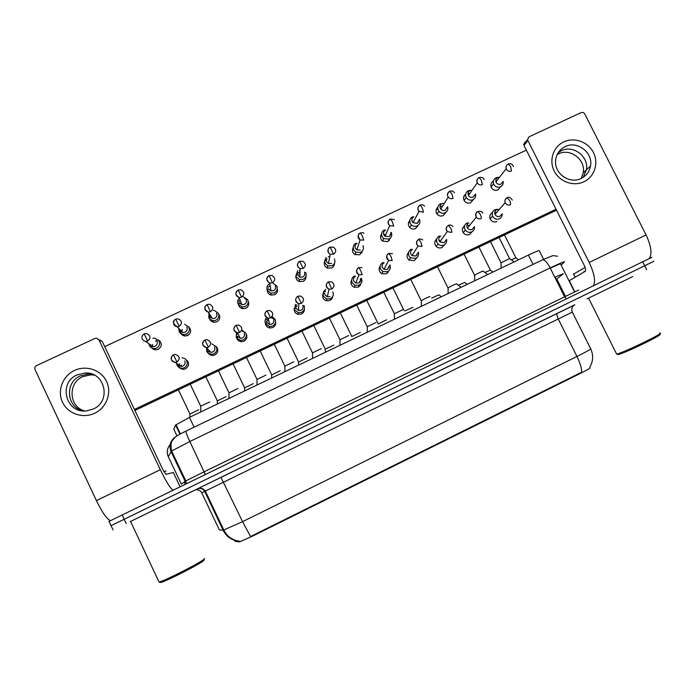 <?xml version="1.0" encoding="UTF-8"?>
<svg xmlns="http://www.w3.org/2000/svg" width="695" height="695" viewBox="0 0 695 695"><rect width="100%" height="100%" fill="white"/><g stroke="black" fill="none" stroke-linecap="round" stroke-linejoin="round"><path stroke-width="1.04" d="M234.58 540.467L234.927 541.205L239.428 541.918L252.111 536.358L580.733 373.241C587.423 369.879 590.481 368.063 589.907 367.803L589.742 367.464M176.964 435.887L173.767 429.154L175.618 425.053L189.448 417.374L528.391 255.074C535.888 251.529 539.537 250.122 539.337 250.834L543.594 259.339M130.226 521.624L574.096 305.227M653.222 261.615L111.07 525.672M238.932 541.275C231.739 540.397 226.474 536.722 223.138 530.259L242.572 521.667L250.539 536.54L581.741 372.173C581.732 368.246 580.143 363.007 576.954 356.457C586.945 351.47 591.514 348.89 590.646 348.725L572.324 312.116L201.75 492.816M176.348 499.192L194.991 490.097M651.936 257.289L108.828 521.493M653.943 261.251L110.835 525.776M497.941 177.321L496.004 177.781C493.659 179.128 492.833 181.134 493.537 183.793L493.789 184.384C495.422 186.99 497.663 187.789 500.513 186.79C502.615 185.635 503.501 183.854 503.163 181.447M499.575 177.225L497.776 177.546C496.074 178.511 495.474 179.962 495.969 181.882L496.161 182.342C497.351 184.227 498.975 184.818 501.043 184.088L502.963 181.69M511.311 259.826L516.02 257.888L518.539 259.791M499.375 177.486L498.376 177.329M500.999 262.884L509.626 258.549L514.083 261.928M497.073 209.264L494.944 209.734C492.46 211.202 491.678 213.339 492.607 216.136L492.72 216.38C494.362 219.003 496.612 219.802 499.47 218.795C501.425 217.735 502.337 216.084 502.198 213.843M499.236 209.473L496.716 209.682C494.918 210.741 494.345 212.279 494.996 214.295L495.092 214.512C496.291 216.406 497.924 216.996 499.992 216.258L501.79 214.277M499.062 209.673L497.985 209.351M470.211 190.239L468.395 190.691C465.798 192.246 465.051 194.452 466.145 197.328L466.223 197.484C467.9 199.986 470.124 200.733 472.895 199.743C475.137 198.492 476.005 196.589 475.502 194.053M472.087 190.23L470.011 190.534C468.126 191.655 467.579 193.262 468.378 195.347L468.421 195.443C469.629 197.276 471.245 197.823 473.278 197.102L475.267 194.374M484.91 272.483L490.453 270.129L492.955 272.04M471.94 190.439L470.923 190.248M440.595 203.696C437.989 205.251 437.224 207.475 438.319 210.359L438.849 211.21C440.595 213.191 442.68 213.713 445.104 212.774C447.493 211.402 448.336 209.369 447.615 206.676M444.34 203.34L442.055 203.609C440.161 204.738 439.605 206.354 440.395 208.448L440.769 209.039C442.037 210.498 443.558 210.88 445.33 210.203L447.363 207.067M458.353 285.228L464.729 282.448L467.222 284.359M412.613 216.779C409.981 218.352 409.216 220.584 410.302 223.477L411.353 224.919C413.091 226.431 415.019 226.761 417.122 225.901C419.711 224.363 420.492 222.165 419.476 219.307M413.916 216.771C412.005 217.909 411.449 219.524 412.239 221.627L412.986 222.661L417.191 223.39L419.224 219.75M431.665 298.059L438.849 294.845L441.334 296.756M384.439 229.958C381.79 231.531 381.008 233.772 382.094 236.682L383.692 238.585L388.948 239.115C391.589 237.534 392.371 235.292 391.285 232.382M385.586 230.019C383.657 231.166 383.093 232.79 383.883 234.901L385.021 236.274L388.853 236.674C390.529 235.727 391.181 234.319 390.798 232.425M404.846 310.978L412.839 307.294M474.572 275.498L474.659 275.272C475.919 274.195 484.302 270.199 483.216 271.198L487.655 274.577M467.249 222.8C464.642 224.363 463.895 226.587 464.99 229.472L465.346 230.08C467.075 232.252 469.212 232.851 471.766 231.887C473.842 230.749 474.746 228.994 474.476 226.613M468.856 222.817C466.971 223.955 466.423 225.571 467.222 227.665L467.457 228.082C468.717 229.68 470.272 230.123 472.14 229.419L474.042 227.135M447.962 288.199L448.075 287.973C449.352 286.887 457.736 282.908 456.641 283.916L461.063 287.313M439.362 235.944C436.738 237.516 435.974 239.758 437.068 242.651L438.015 243.988C439.77 245.587 441.716 245.952 443.879 245.074C446.103 243.823 446.989 241.938 446.546 239.401M440.812 236.039C438.91 237.186 438.354 238.811 439.153 240.913L439.822 241.86L444.096 242.668L446.094 240.001M421.187 300.987L421.326 300.753C422.603 299.667 430.935 295.74 429.91 296.704M411.284 249.184C408.643 250.765 407.869 253.015 408.964 255.925L410.554 257.819L415.801 258.349C418.216 256.95 419.068 254.9 418.355 252.181M412.578 249.357C410.667 250.504 410.102 252.137 410.893 254.248L412.031 255.612L415.862 256.012L417.93 252.841M563.827 141.867C574.296 136.889 588.152 141.91 593.461 152.579C598.925 163.177 594.503 176.851 583.956 181.751C573.497 186.799 559.518 181.777 554.21 171.04C548.746 160.363 553.289 146.688 563.827 141.867M581.202 178.433C586.337 175.835 589.438 171.7 590.515 166.018C593.287 152.631 577.197 140.329 565.139 146.61C558.945 149.833 555.748 154.976 555.54 162.048C555.218 174.549 570.247 184.14 581.202 178.433M561.36 150.746C573.262 144.543 589.117 156.67 586.38 169.875L583.14 177.355L586.38 169.875C589.117 156.67 573.262 144.543 561.36 150.746L558.189 152.691L561.36 150.746M649.199 258.488C652.336 254.057 651.293 246.212 646.081 234.953L584.773 113.971C583.861 112.547 582.636 112.095 581.081 112.633L529.06 136.802L527.566 139.565L527.844 140.442L523.987 145.437L584.278 265.447C585.694 268.522 585.989 270.503 585.164 271.371L569.292 280.702L574.8 291.683M593.408 285.593C595.841 281.414 594.433 273.7 589.186 262.449L527.844 140.442M523.987 145.437L523.717 144.569L525.185 141.85M74.521 370.435C86.276 364.849 101.27 370.027 106.57 381.477C112.051 392.849 106.509 407.748 94.668 413.247C82.913 418.92 67.789 413.742 62.489 402.205C57.007 390.746 62.689 375.847 74.521 370.435M93.208 409.051C111.713 401.319 105.119 371.747 85.25 373.015L77.128 374.892C57.807 382.823 65.895 413.838 86.597 410.875L93.208 409.051M80.351 375.882L88.352 374.04L93.234 374.588L88.352 374.04L80.351 375.882C64.357 382.467 66.538 407.791 83.443 410.919C66.538 407.791 64.357 382.467 80.351 375.882M172.951 490.105C170.258 488.264 166.053 481.47 160.337 469.716L98.933 339.838L96.431 338.178L94.946 338.456L36.54 365.587C34.932 366.534 34.429 367.855 35.019 369.558L96.397 500.617L160.337 469.716M110.462 520.572C106.987 519.295 102.304 512.649 96.397 500.617M99.88 339.985L102.339 341.619L162.691 469.238L165.949 474.338L173.35 472.504L180.048 486.656L173.324 472.496M585.112 267.445L573.584 274.099M588.552 298.129L632.702 276.601L587.145 298.815L588.561 298.138L616.317 353.468M659.581 333.166C667.565 331.272 625.257 352.009 617.177 353.946L616.621 354.085M659.095 334.582C666.696 332.818 626.343 352.608 618.576 354.441L617.403 354.285M584.347 271.849L584.104 271.206M166.131 470.975L163.872 471.557M204.321 558.354L204.495 558.719C203.618 561.021 165.141 580.812 159.146 582.002L158.695 581.315M204.052 559.962L203.956 560.24C203.088 562.481 166.392 581.368 160.641 582.497L159.798 582.219M176.322 499.149L130.573 521.45L159.025 582.028M185.86 359.524C189.561 362.677 189.474 365.77 185.6 368.802L183.341 369.314C180.257 369.054 178.511 367.412 178.102 364.389M186.364 360.149L187.19 360.514M216.162 346.458C218.743 349.715 218.308 352.547 214.868 354.963L212.418 355.466C209.43 355.102 207.753 353.451 207.397 350.497M216.484 347.1L217.118 347.596M242.312 331.454L243.076 331.602M246.108 333.8C247.602 336.893 246.881 339.36 243.936 341.21L241.261 341.697C238.576 341.288 236.995 339.768 236.526 337.127M246.247 334.477L246.699 335.094M271.467 317.884L273.248 318.545M275.515 321.377C276.158 324.096 275.255 326.155 272.814 327.554L269.868 328.005C267.306 327.484 265.82 325.938 265.421 323.384M275.472 322.089L275.759 322.819M304.384 308.919C304.488 311.204 303.524 312.898 301.491 313.984L298.233 314.383C295.314 313.497 293.968 311.551 294.167 308.554M304.141 309.657L304.288 310.509M158.364 339.942C162.291 343.043 162.265 346.162 158.304 349.316L155.784 349.82C152.857 349.455 151.197 347.839 150.798 344.972M155.463 341.123L156.74 340.715M158.955 340.767L160.032 341.158M188.597 326.728C191.603 329.969 191.29 332.905 187.667 335.529L184.957 336.024C181.569 335.338 180.014 333.296 180.292 329.899M189.014 327.562L189.891 328.101M218.56 313.827C220.636 317.042 220.063 319.709 216.84 321.846L213.904 322.306C210.95 321.646 209.456 319.83 209.404 316.851M218.786 314.679L219.49 315.365M244.718 298.642L245.865 299.032M248.141 301.178C249.401 304.184 248.628 306.538 245.813 308.25L242.616 308.658C240.053 307.998 238.646 306.373 238.394 303.776M248.185 302.047L248.714 302.864M270.138 285.549L268.148 287.2M277.288 288.634C277.913 291.335 277.018 293.368 274.586 294.75L271.085 295.08C268.626 294.289 267.332 292.612 267.201 290.058M277.131 289.537L277.514 290.467M332.853 296.296L329.977 300.518L326.337 300.805C323.236 299.51 322.115 297.252 322.975 294.046M332.41 297.052L332.418 298.033M360.158 279.633L360.757 280.719M361.053 283.508L358.272 287.131L354.189 287.252C351.079 285.532 350.245 283.082 351.687 279.885M359.428 281.458L359.88 282.213M360.392 284.272L360.288 285.393M388.679 267.123L389.018 268.001M389.052 270.607L386.377 273.839L381.772 273.7C378.853 271.589 378.341 269.026 380.243 266.029M388.158 271.363L387.966 272.649M297.312 273.152L300.014 271.771M306.026 276.071C306.226 278.443 305.279 280.198 303.168 281.336L299.319 281.553C296.678 280.424 295.549 278.46 295.922 275.646L296.331 276.845L299.38 279.512L303.281 279.294C305.982 277.679 306.79 275.402 305.704 272.457M298.676 274.091L299.953 273.682M305.67 276.992L305.913 278.052M334.443 263.431C334.382 265.516 333.418 267.045 331.558 268.018L327.319 268.07C324.626 266.576 323.722 264.387 324.608 261.494M333.861 264.352L334 265.56M416.818 254.535L417 255.169M416.887 257.654L414.298 260.634L409.112 260.112C406.54 257.663 406.375 255.091 408.599 252.415M444.548 244.683L442.029 247.516C439.9 248.384 437.972 248.028 436.243 246.447C434.175 243.763 434.34 241.278 436.738 238.993M438.927 240.357L440.508 240.913M466.971 225.041L469.481 225.571M472.061 231.739L469.577 234.484C467.057 235.44 464.946 234.84 463.235 232.703C461.741 229.932 462.227 227.604 464.677 225.736M389.834 234.536L390.286 235.466M390.547 237.925L387.775 241.643L382.589 241.122C380.217 238.958 379.887 236.569 381.598 233.928M383.718 234.51L385.742 234.623M389.487 238.819L389.461 240.348M417.93 222.07L418.173 222.704M418.312 225.119L415.601 228.585C413.525 229.428 411.631 229.107 409.911 227.613C407.878 225.215 407.852 222.834 409.833 220.48M412.213 221.583L413.447 221.801M440.065 206.241L442.42 206.406M445.903 212.305L443.245 215.615C440.856 216.536 438.797 216.015 437.068 214.069C435.47 211.523 435.739 209.23 437.867 207.206M468.004 193.34L469.768 193.531M473.321 199.517L470.706 202.732C467.961 203.713 465.763 202.966 464.112 200.499C462.983 197.91 463.513 195.773 465.711 194.087M362.599 250.704L359.767 254.787L355.067 254.596C352.461 252.754 351.835 250.417 353.19 247.594M361.791 251.625L361.826 252.98M494.779 212.14L496.551 212.54M495.77 180.57L496.864 180.726M500.574 186.764L497.985 189.926C494.866 190.951 492.564 189.961 491.096 186.964C490.409 184.427 491.165 182.481 493.354 181.117M84.694 410.962C68.831 406.914 67.58 382.945 82.818 376.647L90.724 374.822L94.346 375.109M557.129 154.62L558.459 153.916C570.23 147.774 585.92 159.772 583.209 172.847L581.22 178.424M209.369 354.363L208.943 353.685M265.759 324.808L265.733 324.018M266.446 321.689L268.583 319.743M153.96 349.42L153.248 348.543M152.492 346.501L152.605 344.529M210.837 320.769L210.507 319.848M267.506 291.883L267.601 290.875M350.992 281.805L351.67 280.902M295.888 277.635L296.218 276.593M407.218 254.631L408.434 253.753M462.644 228.229L463.235 227.899M408.434 223.06L409.841 222.053M463.652 196.937L464.373 196.529M556.521 210.203L134.908 410.476M352.461 249.879L353.295 248.81M436.139 209.925L437.207 209.238M380.539 236.369L381.651 235.318M435.035 241.347L435.982 240.757M324.235 263.631L324.808 262.562M379.201 268.096L380.139 267.201M322.619 295.801L323.053 294.923M239.149 306.304L239.037 305.34M182.472 335.155L181.951 334.269M181.499 332.106L182.29 329.465M294.167 310.144L294.359 309.301M295.575 307.338L297 306.33M237.508 339.638L237.343 336.415M181.134 368.854L180.518 368.202M179.536 366.091L179.579 363.833M104.71 346.631L526.35 150.146M556.035 209.238L134.422 409.451M496.942 221.54C493.997 222.556 491.739 221.688 490.166 218.916C489.263 216.197 490.01 214.095 492.416 212.635M326.294 259.374L327.11 258.896M324.904 291.683L325.512 291.344M238.845 301.56L240.036 299.901M209.499 316.182L210.02 314.783M295.783 305.609L297.026 304.784M266.402 319.9L268.279 318.336M236.873 334.66L237.707 333.287M207.423 349.785L207.614 348.847M378.115 323.974L386.655 319.822M356.075 243.215C353.408 244.805 352.617 247.064 353.703 249.983L355.831 252.224L360.583 252.415C363.25 250.826 364.041 248.567 362.946 245.648M357.056 243.354C355.119 244.51 354.546 246.152 355.336 248.271L356.856 249.887L360.331 250.035M351.713 336.58L360.314 332.418M326.207 257.454L324.608 260.912L325.112 263.37L327.727 265.864L332.028 265.811C334.712 264.204 335.511 261.937 334.425 259.009M324.608 260.912L326.224 259.939L326.589 261.728L328.466 263.527L331.611 263.501M329.804 256.438L328.335 256.794M325.147 349.272L333.8 345.111M297.729 270.659L295.931 275.663L297.356 274.421L299.849 277.209L302.699 277.053C304.662 275.88 305.253 274.23 304.462 272.092M300.066 270.086L299.423 270.312M394.239 313.845L403.013 309.562M383.014 262.502C380.356 264.1 379.574 266.359 380.66 269.286L382.876 271.571L387.532 271.71C390.19 270.112 390.972 267.853 389.878 264.934M384.153 262.762C382.224 263.918 381.651 265.56 382.45 267.679L384.022 269.33L387.436 269.443L389.478 265.629M367.116 326.798L375.952 322.506M354.554 275.924C351.879 277.531 351.088 279.798 352.174 282.735L354.937 285.289L359.08 285.167C361.748 283.56 362.538 281.284 361.452 278.356M355.527 276.254C353.59 277.418 353.008 279.069 353.798 281.206L355.788 283.047L358.811 282.969C360.636 281.909 361.252 280.363 360.679 278.339M339.812 339.82L348.708 335.537M325.903 289.433L323.757 291.327L322.975 293.811L323.488 296.279L326.737 299.006L330.42 298.711C333.113 297.095 333.921 294.81 332.827 291.865M322.975 293.811L324.591 293.029L324.965 294.81L327.302 296.791L329.995 296.583M298.589 362.06L307.12 357.873M268.948 284.073C266.967 285.723 266.402 287.765 267.254 290.189L270.789 293.203L274.334 292.864C277.053 291.24 277.87 288.955 276.792 286.001L272.909 283.126M267.254 290.189L268.435 288.755L270.989 290.936L273.578 290.701C275.559 289.52 276.158 287.86 275.368 285.706M271.684 374.926L280.276 370.722M239.332 298.086C237.638 299.84 237.247 301.839 238.177 304.08L241.947 306.947L245.187 306.538C247.924 304.905 248.758 302.603 247.681 299.632L243.207 296.687M239.176 302.655L241.895 304.731L244.266 304.436C246.256 303.255 246.864 301.578 246.073 299.423M244.605 387.871L253.258 383.649M208.934 313.141L208.795 317.841L209.473 318.901L212.861 320.76L215.841 320.299C218.604 318.658 219.446 316.338 218.369 313.358L214.46 310.465L213.287 310.413M209.629 316.486L212.566 318.605L214.746 318.275C216.753 317.076 217.361 315.4 216.579 313.237M217.344 400.902L226.066 396.654M178.815 328.448L179.214 331.697L180.283 333.183L183.541 334.651L186.286 334.156C189.075 332.505 189.926 330.177 188.849 327.18L184.679 324.244M180.283 333.183L180.657 331.498L183.011 332.558L185.018 332.201C187.042 331.002 187.667 329.317 186.886 327.137M179.536 329.152L179.883 330.412M189.909 414.02L198.727 409.763M148.939 343.712L149.425 345.641L150.876 347.465L153.986 348.621L156.531 348.108C159.337 346.44 160.206 344.112 159.129 341.106L154.716 338.135L152.857 338.326M150.876 347.465L150.98 345.762L153.221 346.605L155.089 346.232C157.131 345.024 157.756 343.321 156.974 341.141M312.342 352.938L321.29 348.647M295.384 304.288L294.611 309.909L298.277 312.75L301.578 312.35C304.288 310.726 305.105 308.432 304.019 305.47M294.289 309.084L295.696 307.92L298.563 310.578L300.987 310.291C302.951 309.11 303.541 307.442 302.759 305.296M284.863 366.169L293.69 361.843M266.637 317.658L266.593 317.702C264.969 319.457 264.613 321.438 265.533 323.635L269.547 326.546L272.527 326.085C275.263 324.443 276.089 322.141 275.003 319.17L272.153 316.564M266.689 322.324L269.582 324.426L271.771 324.096C273.752 322.906 274.351 321.238 273.561 319.075M257.02 379.47L265.907 375.126M236.43 332.662L236.257 337.457L236.804 338.361L240.574 340.402L243.285 339.907C246.039 338.257 246.873 335.946 245.787 332.957L241.73 330.047M237.247 336.224L240.366 338.361L242.346 337.996C244.353 336.797 244.953 335.12 244.171 332.948M228.994 392.866L237.942 388.496M203.948 340.68C201.706 344.112 202.549 346.431 206.484 347.63L206.771 351.383L207.77 352.799L211.358 354.346L213.834 353.833C216.605 352.174 217.457 349.846 216.371 346.848L211.949 343.886M207.77 352.799L208.326 351.244L210.915 352.365L212.731 351.991C214.746 350.793 215.354 349.099 214.573 346.918M209.794 401.962L200.768 406.123L200.707 411.979M176.591 363.381L177.086 365.396L178.511 367.195L181.899 368.376L184.184 367.855C186.972 366.178 187.832 363.841 186.755 360.827C185.774 358.976 184.218 357.986 182.099 357.856M178.511 367.195L178.78 365.613L181.221 366.465L182.898 366.091C184.931 364.875 185.556 363.172 184.766 360.992M238.932 541.97L238.576 541.223M252.111 536.358L251.868 535.845M580.733 373.241L580.49 372.755M556.035 279.677L563.306 273.752L554.792 277.201M555.105 277.053L565.035 296.374M533.048 264.395L528.391 255.074M194.114 427.173L189.448 417.374M179.936 434.149L175.618 425.053M204.66 491.348L205.286 491.035M194.504 490.296L220.949 477.343L242.572 521.667L576.954 356.457L558.276 319.048C556.851 315.99 556.513 314.097 557.242 313.358L574.826 304.801C571.976 306.565 571.134 308.988 572.315 312.09M590.759 348.951C593.556 355.223 593.217 361.304 589.742 367.221M239.827 541.231C232.617 540.449 227.291 536.74 223.86 530.111L205.425 491.287C202.653 487.073 198.205 488.403 198.396 488.533L195.634 489.905C198.379 489.471 200.421 490.444 201.759 492.833L219.342 529.894L223.138 530.259L204.782 491.582C203.392 489.098 201.263 488.072 198.396 488.533L197.128 488.985M220.949 477.343L557.242 313.358M646.671 269.73L642.597 261.676M126.195 523.535L122.112 514.83M195.121 490.053L194.418 490.34M172.525 454.695L173.263 454.469M561.117 265.073L564.54 261.937C565.105 261.094 560.309 263.092 550.153 267.931L189.839 441.49L171.63 451.02L168.242 456.528C166.479 452.263 167.095 448.336 170.11 444.739M168.242 456.528L181.334 484.172L185.791 480.905L204.208 471.74L578.622 290.032M542.369 259.921L542.673 259.774C544.715 259.704 547.208 262.423 550.153 267.931L564.514 296.626L566.329 298.772M176.322 436.33C170.484 440.057 168.72 445.121 171.022 451.533L185.131 481.288L184.748 484.363M186.069 431.03L185.973 431.082C185.8 432.108 187.094 435.583 189.839 441.49L205.242 474.398M560.439 263.718L550.249 268.122M560.535 263.909L574.522 291.813M556.808 279.103L565.374 296.209M185.374 482.252L184.913 481.453M171.674 452.897L171.665 451.098M513.44 166.583C512.215 163.959 510.495 163.09 508.28 163.977L510.617 166.496L511.511 170.996C509.088 171.778 507.307 171.005 506.177 168.677L495.969 181.882M507.602 164.385C506.16 165.471 505.682 166.904 506.177 168.677C505.786 166.418 506.49 164.845 508.28 163.977L508.149 164.037M512.302 200.073C510.495 197.406 508.783 196.633 507.168 197.736L509.548 200.368C510.547 202.532 510.842 203.991 510.443 204.756C508.149 205.538 506.394 204.851 505.195 202.697L494.996 214.295M506.655 198.032C505.022 199.196 504.535 200.751 505.195 202.697C504.448 200.872 505.109 199.222 507.168 197.736L507.046 197.797M490.861 218.117L489.862 217.943M484.094 179.605C483.503 177.685 481.852 177.008 479.116 177.581L481.366 180.161L482.365 184.627C480.236 185.383 478.534 184.8 477.265 182.872L468.421 195.443M478.421 178.007C476.805 179.31 476.414 180.935 477.265 182.872C476.596 180.3 477.213 178.537 479.116 177.581L479.003 177.642M454.452 192.758C453.105 190.995 451.541 190.5 449.743 191.29L451.906 193.922L453.018 198.353C451.159 199.057 449.561 198.648 448.232 197.128L440.769 209.039M449.031 191.733C447.241 193.271 446.981 195.069 448.232 197.128C446.955 194.956 447.458 193.01 449.743 191.29L449.648 191.342M424.532 206.094C423.394 204.782 421.935 204.452 420.162 205.095L422.239 207.779L423.464 212.175L419.042 211.393L412.986 222.661M419.424 205.555C417.495 207.345 417.374 209.291 419.042 211.393C417.356 208.978 417.73 206.884 420.162 205.095L420.075 205.138M394.386 219.611L390.373 218.995L392.354 221.731L393.7 226.092L389.669 225.675L385.021 236.274M389.608 219.49C387.567 221.531 387.584 223.59 389.669 225.675C387.549 223.182 387.793 220.958 390.373 218.995L390.295 219.029M482.756 213.174C482.017 211.471 480.401 210.915 477.908 211.506L480.193 214.199C481.201 216.362 481.539 217.813 481.201 218.551C479.237 219.29 477.604 218.821 476.284 217.144L467.457 228.082M477.378 211.81C475.519 213.243 475.154 215.024 476.284 217.144C475.484 213.895 476.023 212.018 477.908 211.506L477.795 211.567M452.905 226.457C451.489 225.032 450.004 224.676 448.431 225.38L450.629 228.125C451.646 230.297 452.019 231.739 451.75 232.443L447.259 231.591L439.822 241.86M447.893 225.693C445.834 227.421 445.617 229.385 447.259 231.591C445.756 228.768 446.155 226.7 448.431 225.38L448.345 225.423M422.786 239.957C421.005 238.889 419.658 238.689 418.755 239.349L420.857 242.155L422.091 246.438L418.06 246.013L412.031 255.612M418.199 239.679C415.966 241.704 415.923 243.806 418.06 246.013C415.949 243.441 416.183 241.217 418.755 239.349L418.677 239.393M589.186 262.449L646.081 234.953M574.704 291.735L569.205 280.763M102.339 341.619L98.933 339.838M364.032 233.32C363.633 232.703 362.408 232.59 360.366 232.999L362.26 235.796L363.72 240.114L360.062 239.957L356.856 249.887M359.558 233.52C357.447 235.805 357.621 237.951 360.062 239.957C357.734 236.118 357.838 233.807 360.366 232.999L360.305 233.025M329.291 247.672C327.145 250.174 327.458 252.372 330.212 254.266C326.25 251.798 328.857 246.803 330.142 247.099L333.522 254.24C336.441 251.911 336.432 249.566 333.487 247.203L330.099 247.125M328.466 263.527L330.212 254.266L333.522 254.24M298.798 261.928C296.652 264.639 297.095 266.863 300.11 268.626C295.714 266.55 298.172 261.363 299.71 261.303L303.107 268.461C306.147 265.933 306.035 263.527 302.759 261.259L299.675 261.32M299.849 277.209L300.11 268.626L303.107 268.461M392.475 253.692L388.861 253.423L390.868 256.281L392.215 260.529L388.635 260.408L384.022 269.33M388.279 253.771C385.934 256.073 386.055 258.279 388.635 260.408C386.177 256.907 386.255 254.579 388.861 253.423L388.792 253.458M361.982 267.627L358.75 267.592L360.662 270.511L362.13 274.716L358.95 274.803L355.788 283.047M358.142 267.966C355.718 270.52 355.988 272.805 358.95 274.803C356.031 271.797 355.97 269.391 358.75 267.592L358.698 267.618M352.009 282.361L350.975 283.126M327.779 282.266C325.321 285.054 325.72 287.374 328.996 289.224C325.573 286.618 325.39 284.159 328.431 281.866L331.828 289.016C334.894 286.401 334.721 283.977 331.324 281.744L328.387 281.883M331.836 299.015L331.567 297.973M323.418 296.122L322.732 296.947M327.302 296.791L328.996 289.224L331.828 289.016M269.026 275.672C265.855 278.443 266.098 280.893 269.747 283.039C266.133 280.241 265.898 277.765 269.043 275.611L272.475 282.787C275.62 280.076 275.411 277.635 271.849 275.455L269.026 275.62M270.989 290.936L269.747 283.039L272.475 282.787M241.617 297.217C244.848 294.341 244.562 291.865 240.757 289.78L238.159 290.032L241.617 297.217L239.123 297.53L241.895 304.731M237.091 290.814C235.066 293.846 235.744 296.087 239.123 297.53C235.231 294.845 234.91 292.343 238.168 290.024M210.533 311.76C213.843 308.728 213.487 306.226 209.473 304.245L207.058 304.54L210.533 311.76L208.239 312.107L212.566 318.605M205.868 305.453C203.965 308.615 204.756 310.83 208.239 312.107C204.139 309.353 203.748 306.834 207.058 304.54M174.384 320.256C172.664 323.505 173.568 325.677 177.112 326.772C172.786 323.661 172.325 321.133 175.722 319.161L179.223 326.398C182.603 323.245 182.186 320.716 177.981 318.823L175.739 319.153M187.146 335.007L186.816 335.85M183.011 332.558L177.112 326.772L179.223 326.398M147.688 341.149L145.724 341.54C139.391 339.36 142.44 334.712 144.152 333.895L147.688 341.149C151.128 337.866 150.659 335.329 146.289 333.522L144.186 333.878M297.182 296.687C294.723 299.675 295.245 302.012 298.763 303.706C295.001 301.178 294.715 298.694 297.886 296.244L301.309 303.411C304.471 300.596 304.202 298.129 300.501 296.018L297.86 296.252M303.967 311.464L303.628 310.604M294.81 310.291L294.419 311.117M298.563 310.578L298.763 303.706L301.309 303.411M266.35 311.221C263.926 314.383 264.56 316.729 268.261 318.258C264.213 315.799 263.831 313.289 267.115 310.726L270.564 317.91C273.813 314.922 273.465 312.429 269.504 310.43L267.106 310.735M275.689 323.74L275.246 323.036M266.307 324.808L266.176 325.634M269.582 324.426L268.261 318.258L270.564 317.91M239.593 332.523C242.92 329.378 242.494 326.858 238.324 324.973L236.126 325.312L239.593 332.523L237.499 332.896L240.366 338.361M246.881 335.972L246.291 335.416M238.011 339.507L238.107 340.307M235.275 325.886C232.921 329.187 233.659 331.532 237.499 332.896C233.172 330.559 232.712 328.031 236.126 325.312M208.396 347.239L206.484 347.63C201.871 345.207 201.35 342.67 204.903 340.003L208.396 347.239C211.793 343.956 211.306 341.419 206.945 339.629L204.921 339.994M217.535 348.438L216.779 348.047M209.864 354.085L210.159 354.876M172.351 355.623C170.284 359.159 171.239 361.435 175.21 362.46C170.431 360.279 169.841 357.734 173.455 354.806L176.973 362.06C180.422 358.655 179.892 356.101 175.366 354.415L173.489 354.789M187.832 361.331L186.886 361.139M181.299 365.005L181.16 366.465M181.638 368.367L182.133 369.184M181.221 366.465L175.21 362.46L176.973 362.06M239.428 541.918L239.123 541.292M554.827 277.279L564.661 296.557M180.396 433.897L176.009 424.645M113.068 529.938L109.028 521.311M557.555 256.255C554.367 255.647 552.516 255.552 552.004 255.96L542.673 259.774L185.973 431.082C177.164 435.47 177.399 435.565 175.253 437.146L172.325 440.552C170.848 442.541 170.623 446.034 171.63 451.02L185.791 480.905L186.329 483.598M556.556 279.312L565.078 296.348M491.096 186.964L493.537 183.793M515.899 257.793L504.492 234.919M500.991 262.719L490.47 241.573M490.166 218.916L492.607 216.136M501.06 262.658L501.112 268.131M509.496 258.444L499.062 237.499M464.112 200.499L466.223 197.484M490.331 270.034L478.916 247.064M437.068 214.069L438.849 211.21M409.911 227.613L411.353 224.919M382.589 241.122L383.692 238.585M403.917 310.257L392.944 287.904M463.235 232.703L465.346 230.08M474.659 275.272L474.702 280.78M474.589 275.333L464.069 254.118M436.243 246.447L438.015 243.988M448.075 287.973L448.127 293.507M448.014 288.025L437.494 266.741M409.112 260.112L410.554 257.819M421.326 300.753L421.37 306.321M421.257 300.805L410.745 279.451M590.515 166.018L583.209 172.847M569.248 280.737L574.748 291.709M523.717 144.569L527.566 139.565M85.25 373.015L90.724 374.822M573.427 273.778L575.165 277.253M618.168 354.546L616.743 354.059M160.641 582.497L159.146 582.002M355.067 254.596L355.831 252.224M378.202 323.818L366.725 300.353M359.741 286.071L359.254 285.08M327.319 268.07L327.727 265.864M351.809 336.432L340.341 312.889M299.319 281.553L299.38 279.512M325.321 349.072L325.321 351.948M325.251 349.125L313.793 325.503M381.772 273.7L382.876 271.571M394.395 313.619L394.439 319.214M394.326 313.671L383.822 292.239M358.698 286.079L358.941 286.748M354.189 287.252L354.937 285.289M367.281 326.563L367.316 332.201M367.221 326.624L356.709 305.114M330.985 298.407L331.428 299.484M326.337 300.805L326.737 299.006M339.994 339.603L340.02 345.276M339.924 339.664L329.43 318.075M325.156 291.222L323.757 291.327M271.085 295.08L270.789 293.203M298.589 361.852L298.589 365.11M298.529 361.904L287.061 338.196M274.977 293.994L275.437 294.246M242.616 308.658L241.947 306.947M239.375 303.02L238.446 304.584M271.684 374.718L271.676 378.002M271.623 374.77L260.165 350.975M213.904 322.306L212.861 320.76M210.125 317.25L209.473 318.901M244.605 387.662L244.588 390.972M244.544 387.714L233.086 363.841M184.957 336.024L183.541 334.651M217.344 400.694L217.318 404.03M217.283 400.746L205.833 376.786M155.784 349.82L153.986 348.621M145.724 341.54L153.221 346.605M189.909 413.812L189.865 417.174M189.848 413.864L178.407 389.817M303.194 311.16L303.628 312.09M298.233 314.383L298.277 312.75M312.524 352.73L312.533 358.429M312.455 352.782L301.96 331.124M274.985 323.661L275.489 324.548M269.868 328.005L269.547 326.546M266.75 322.454L265.629 323.827M284.863 365.944L284.863 371.686M284.794 365.996L274.308 344.26M241.261 341.697L240.574 340.402M237.647 336.875L236.804 338.361M257.02 379.244L257.002 385.021M256.959 379.296L246.464 357.482M212.418 355.466L211.358 354.346M206.484 347.63L210.915 352.365M228.994 392.64L228.95 398.461M228.924 392.692L218.439 370.8M183.341 369.314L181.899 368.376M200.707 406.175L190.23 384.196"/></g></svg>
